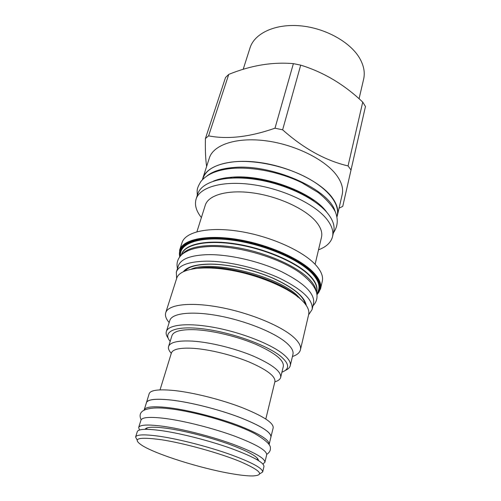 <?xml version="1.0" encoding="UTF-8"?>
<svg xmlns="http://www.w3.org/2000/svg" width="501" height="501" viewBox="0 0 501 501"><rect width="100%" height="100%" fill="white"/><g stroke="black" fill="none" stroke-linecap="round" stroke-linejoin="round"><path stroke-width="0.75" d="M290.273 365.642L292.947 354.351C293.724 350.994 291.357 346.986 285.839 342.327C273.64 332.075 244.801 320.565 218.185 315.705C191.532 310.808 171.899 313.225 169.839 320.44L166.351 331.512C168.317 324.598 187.975 322.506 214.785 327.554C241.557 332.558 270.653 343.993 283.009 353.994C288.595 358.547 291.018 362.43 290.273 365.642C289.772 367.628 288.125 369.218 285.332 370.408M170.171 341.388C161.898 331.637 175.024 325.412 203.005 328.85C230.873 332.182 266.595 344.901 280.422 356.086C289.478 363.732 289.979 369.093 281.931 372.174M280.685 377.366L283.334 366.35C284.067 360.225 274.98 352.923 256.074 344.425C237.812 336.641 213.464 330.71 196.098 329.764C181.638 329.17 173.59 331.136 171.949 335.67L168.586 346.492C170.165 342.158 178.206 340.373 192.716 341.131C210.144 342.264 234.656 348.27 253.074 355.979C272.143 364.377 281.349 371.504 280.685 377.366C280.159 379.357 278.218 380.848 274.855 381.843M168.154 338.131C166.363 335.683 165.768 333.472 166.351 331.512M169.169 322.55C166.019 318.905 164.873 315.624 165.725 312.718C168.048 304.652 189.597 301.777 218.912 307.126C248.189 312.424 279.783 325.212 292.916 336.591C298.784 341.707 301.289 346.116 300.431 349.823L308.66 314.528C309.618 310.363 307.282 305.547 301.652 300.08C289.046 287.906 258.309 274.874 229.59 270.052C200.826 265.186 179.377 269.143 176.734 278.187L165.725 312.718M292.434 356.505C297.012 354.984 299.679 352.76 300.431 349.823M308.585 314.847L312.104 309.518C313.463 300.137 302.704 289.747 279.827 278.337C257.652 267.96 227.667 261.008 206.268 261.165C188.733 261.572 178.757 265.223 176.339 272.118L176.628 278.506M312.104 309.518L313.57 303.199C314.966 293.655 304.289 283.146 281.531 271.68C259.462 261.259 229.602 254.364 208.247 254.64C190.756 255.153 180.773 258.923 178.312 265.943L176.339 272.118M182.464 254.076C188.915 245.715 212.274 242.853 240.436 248.252C268.58 253.625 297.049 266.582 309.042 278.9C313.238 283.197 315.58 287.192 316.081 290.881M179.64 250.112L182.045 242.659C185.257 231.882 208.429 226.465 239.19 231.318C269.907 236.103 302.416 250.6 315.386 264.603C321.103 270.816 323.408 276.377 322.287 281.286L320.534 288.92C321.629 284.111 319.294 278.637 313.52 272.5C300.431 258.666 267.722 244.219 236.873 239.328C205.98 234.374 182.784 239.553 179.64 250.112L179.665 256.975M296.21 294.976L296.561 294.945M196.918 231.75L205.291 205.197C208.316 195.008 227.842 189.391 253.18 192.948C278.487 196.461 305.14 208.804 315.887 221.467C320.728 227.222 322.6 232.47 321.504 237.211L315.098 264.303M318.517 249.83C326.345 246.868 331.011 242.49 332.52 236.685C333.766 231.224 331.675 225.174 326.257 218.536C313.97 203.581 282.62 188.814 252.673 184.637C222.695 180.385 199.705 187.13 196.091 199.104L197.732 194.025C201.389 181.913 224.354 175.024 254.245 179.201C284.098 183.316 315.317 198.108 327.522 213.169C332.908 219.858 334.975 225.957 333.716 231.481L332.52 236.685M201.389 217.566C196.185 211.015 194.419 204.865 196.091 199.104M335.063 211.234C329.038 188.827 270.753 163.232 232.414 167.603C221.022 168.674 212.53 171.455 206.944 175.945M336.948 216.507L337.211 215.361C339.828 204.314 328.556 189.259 306.988 177.723C285.445 166.2 255.811 159.775 234.192 161.785C216.52 163.783 206.111 169.319 202.986 178.387L202.623 179.508M202.423 179.715L202.799 178.318C206.594 165.793 229.483 158.454 259.092 162.424C288.664 166.326 319.469 181.199 331.437 196.586C336.716 203.419 338.707 209.687 337.405 215.392L337.01 216.789M202.799 178.318L209.362 157.965C213.332 144.933 236.115 137.024 265.361 140.731C294.569 144.369 324.842 159.343 336.503 175.125C341.644 182.132 343.542 188.608 342.189 194.551L337.405 215.392M339.052 208.216L342.753 206.343L351.013 170.027L348.057 165.919L362.73 102.098L365.461 106.481L351.013 170.027M206.637 166.407C205.592 159.857 205.185 150.576 205.41 138.57L225.531 77.48L228.75 74.398C250.844 65.406 272.387 61.823 293.386 63.64L300.706 65.13C323.608 72.207 344.281 84.525 362.73 102.098M205.41 138.57L208.604 135.852L228.75 74.398M208.604 135.852C227.598 139.579 249.73 137.024 274.993 128.193L293.386 63.64M274.993 128.193L282.633 129.815L300.706 65.13M282.633 129.815C303.706 148.584 325.512 160.614 348.057 165.919M243.179 69.345L250.03 47.871C254.439 33.479 274.836 23.641 299.892 25.789C324.917 27.862 350.237 41.915 359.637 58.21C363.826 65.543 365.16 72.526 363.632 79.164L359.06 98.772M171.298 353.318C168.925 350.744 168.017 348.464 168.586 346.492M160.038 389.878L171.386 353.036C172.826 349.116 180.279 347.55 193.749 348.352C209.844 349.498 232.401 355.052 249.385 362.104C266.989 369.782 275.5 376.264 274.924 381.555L265.806 419.011M270.79 437.548L273.189 427.81C273.59 422.813 263.106 416.037 241.739 407.476C221.11 399.554 193.887 392.703 174.855 390.592C159.111 389.008 150.557 390.028 149.192 393.654L146.267 403.249M270.997 437.01C271.335 432.263 260.745 425.662 239.227 417.195C218.455 409.348 191.081 402.422 172 400.136C156.212 398.395 147.67 399.247 146.367 402.679M269.169 444.356L270.928 436.991C271.266 432.25 260.683 425.656 239.19 417.201C218.442 409.361 191.106 402.447 172.043 400.161C156.274 398.427 147.739 399.272 146.436 402.698L144.169 409.924C145.428 406.655 153.951 405.948 169.751 407.814C188.858 410.238 216.313 417.214 237.173 424.992C258.792 433.365 269.457 439.822 269.169 444.356L269.093 444.612M138.658 427.516L140.969 420.145C142.152 417.095 150.669 416.594 166.514 418.636C185.677 421.266 213.294 428.324 234.324 436.008C256.117 444.274 266.908 450.531 266.689 454.776L264.897 462.291C265.067 458.258 254.189 452.146 232.27 443.967C211.121 436.346 183.379 429.225 164.178 426.445C148.296 424.272 139.792 424.629 138.658 427.516L139.491 430.015M262.906 464.007L264.897 462.291M262.662 472.017L263.964 466.544C264.102 462.623 253.155 456.593 231.143 448.451C209.9 440.855 182.063 433.697 162.812 430.829C146.899 428.58 138.389 428.85 137.28 431.649L135.596 437.022C136.667 434.342 145.171 434.179 161.109 436.521C180.391 439.502 208.316 446.704 229.64 454.25C251.752 462.335 262.756 468.26 262.662 472.017L259.725 473.833M137.186 440.085L135.596 437.022M230.473 473.508C200.557 468.303 156.963 454.657 142.397 445.646C131.425 438.5 137.9 436.546 161.829 439.79C184.625 443.347 219.488 453.042 240.211 461.578C260.933 470.627 264.998 475.418 252.404 475.95C247.018 475.963 239.703 475.148 230.473 473.508M199.717 268.054C224.899 264.409 274.341 278.03 294.1 294.049M191.326 269.112C212.437 259.606 279.157 276.383 297.813 296.091L300.769 299.26M306.28 305.428C304.658 296.686 293.592 287.605 273.089 278.187C253.331 269.588 228.093 264.027 209.687 264.09C195.985 264.296 187.236 266.795 183.435 271.592M181.475 254.953L181.631 254.452C184.6 244.425 206.781 239.597 236.297 244.35C265.774 249.047 297.099 262.774 309.75 275.926C315.373 281.8 317.653 287.035 316.601 291.626L316.482 292.139M181.406 255.022C183.391 244.576 205.191 239.202 235.075 243.774C264.916 248.283 297.068 262.223 309.912 275.606C315.912 281.906 318.11 287.449 316.507 292.233M180.585 255.861C178.725 243.724 199.047 236.09 230.685 239.948C262.248 243.705 298.133 258.691 311.854 273.195C319.306 281.243 320.953 287.969 316.782 293.373M180.254 256.236C177.467 243.705 197.438 235.514 229.571 239.202C261.616 242.791 298.508 258.065 312.474 272.882C320.271 281.355 321.742 288.351 316.87 293.868M316.976 294.563C322.462 288.958 321.154 281.731 313.05 272.882C298.859 257.79 261.034 242.233 228.519 238.789C195.916 235.232 176.233 243.906 179.815 256.781M145.065 429.313C146.323 426.814 154.026 426.545 168.173 428.505C185.339 431.017 209.919 437.323 228.8 444.099C248.402 451.376 258.297 456.862 258.478 460.557M326.84 212.361C313.488 192.578 263.802 173.979 231.255 177.254C224.235 177.817 218.292 179.107 213.426 181.124M198.064 268.179C223.897 263.275 281.368 280.065 297.882 297.106M305.153 303.882C303.412 295.822 292.49 287.179 272.387 277.949C252.98 269.594 228.256 264.171 210.332 264.19M209.825 264.19C196.937 264.44 188.727 266.657 185.195 270.841M317.001 294.801L320.534 288.92M146.636 429.307L146.918 428.393M257.132 459.743L257.357 458.816M333.39 232.877C337.799 226.571 338.419 219.501 335.269 211.679C331.762 205.272 326.113 198.922 318.323 192.609L301.815 182.708C280.241 172.144 252.41 166.52 231.437 168.461C216.764 169.996 206.569 174.367 200.845 181.581C195.904 189.766 197.344 190.831 197.294 195.39M230.091 178.124L232.214 177.911M314.064 201.252C295.659 186.648 258.209 175.669 233.541 177.811M312.943 305.886C319.45 298.972 320.396 287.768 298.997 272.081C277.228 257.057 237.687 245.69 210.151 246.517C201.483 246.824 194.275 248.145 188.533 250.494C184.587 252.441 182.107 254.051 181.086 255.328C177.498 259.061 176.289 263.476 177.473 268.574M266.739 454.382C269.4 452.572 270.615 450.493 270.383 448.138C270.859 444.85 265.53 439.947 254.402 433.428C233.879 422.85 195.265 411.709 169.394 408.722C161.247 407.764 149.905 407.05 143.367 410.607C139.973 412.642 139.228 415.705 141.125 419.782"/></g></svg>
